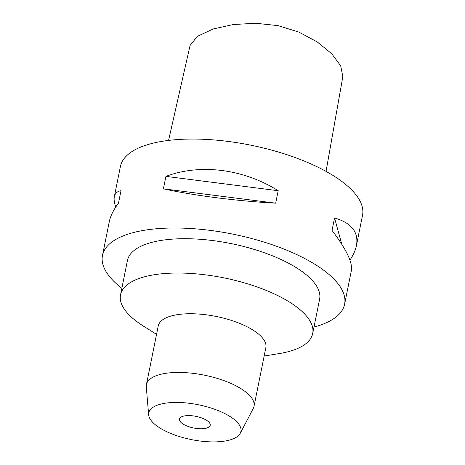 <?xml version="1.0" encoding="UTF-8"?>
<svg xmlns="http://www.w3.org/2000/svg" width="465" height="465" viewBox="0 0 465 465"><rect width="100%" height="100%" fill="white"/><g stroke="black" fill="none" stroke-linecap="round" stroke-linejoin="round"><path stroke-width="0.7" d="M168.574 140.413L190.075 45.454L197.433 36.299L213.377 28.923L233.302 24.54L255.721 23.25L278.128 25.639L298.919 32.114L317.333 41.989L331.766 53.777L340.706 65.873L342.833 76.655L326.052 171.387M349.953 260.162C353.342 254.971 355.498 250.083 356.434 245.485L362.52 215.301A123.492 46.657 -168.6 0 0 250.693 145.156A123.492 46.657 -168.6 0 0 120.412 166.487L114.326 196.666C113.797 199.34 114.28 202.792 115.762 207.018M121.847 288.3A123.492 46.657 11.4 0 1 102.48 255.436A123.492 46.657 11.4 0 1 232.756 234.11A123.492 46.657 11.4 0 1 344.588 304.255A123.492 46.657 11.4 0 1 313.997 327.046M156.554 334.341L143.476 326.134A98.01 37.031 11.4 0 1 120.534 294.804L127.457 260.476A98.01 37.031 11.4 0 1 148.184 243.422A98.01 37.031 11.4 0 1 258.778 250.844A98.01 37.031 11.4 0 1 319.606 299.216L312.683 333.55A98.01 37.031 11.4 0 1 291.956 350.604A98.01 37.031 11.4 0 1 279.395 353.54L264.155 356.039M356.434 245.485C358.811 232.151 351.517 222.973 334.55 217.963L332.039 230.419C346.245 249.124 352.691 262.493 351.389 270.514L344.588 304.255M102.48 255.436L109.281 221.695C110.461 215.952 113.53 209.767 118.488 203.147L120.999 190.691C117.238 191.353 115.018 193.347 114.326 196.666M275.687 203.17L278.198 190.72C243.619 168.946 200.316 163.413 165.912 176.38L163.401 188.831C193.835 195.55 237.138 201.078 275.687 203.17L163.401 188.831M278.198 190.72L165.912 176.38M341.787 244.259L334.55 217.963M120.534 294.804A98.01 37.031 11.4 0 1 141.261 277.75A98.01 37.031 11.4 0 1 251.856 285.179A98.01 37.031 11.4 0 1 312.683 333.55M146.411 384.636L158.251 325.93A54.882 20.739 11.4 0 1 216.149 316.45A54.882 20.739 11.4 0 1 265.852 347.622L254.018 406.334A54.882 20.739 -168.6 0 0 204.315 375.156A54.882 20.739 -168.6 0 0 146.411 384.636A54.882 20.739 -168.6 0 0 146.289 386.926L148.649 414.838A47.006 17.763 11.4 0 1 198.346 404.759A47.006 17.763 11.4 0 1 240.254 433.31A47.006 17.763 11.4 0 1 230.971 439.64A47.006 17.763 11.4 0 1 180.31 436.827A47.006 17.763 11.4 0 1 148.649 414.838M240.254 433.31L253.245 408.491A54.882 20.739 -168.6 0 0 254.018 406.334M204.443 419.11A15.682 5.923 -168.6 0 0 188.674 415.588A15.682 5.923 -168.6 0 0 179.461 419.07A15.682 5.923 -168.6 0 0 193.661 427.98A15.682 5.923 -168.6 0 0 210.209 425.272A15.682 5.923 -168.6 0 0 204.443 419.11"/></g></svg>
